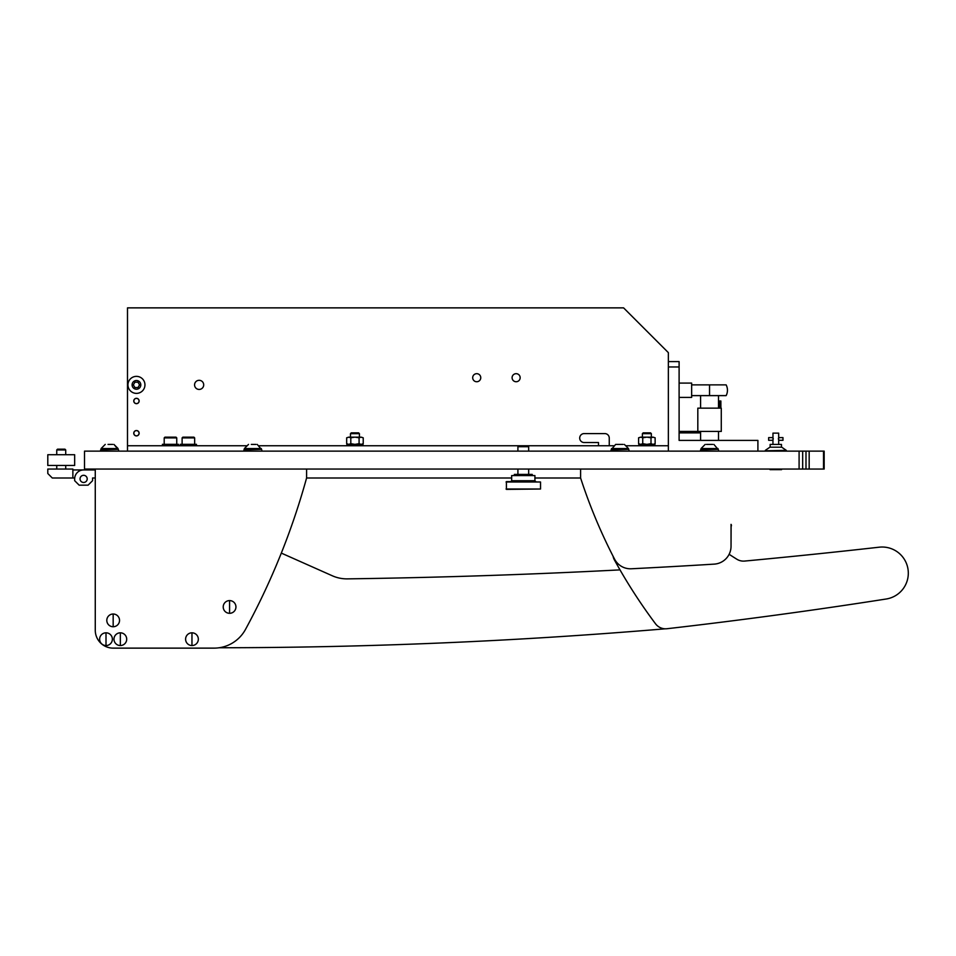 <?xml version="1.0" encoding="UTF-8"?>
<svg xmlns="http://www.w3.org/2000/svg" width="956" height="956" viewBox="0 0 956 956"><rect width="100%" height="100%" fill="white"/><g stroke="black" fill="none" stroke-linecap="round" stroke-linejoin="round"><path stroke-width="1.43" d="M823.522 469.049L823.522 451.136L824.168 451.136L824.168 469.049L84.51 469.049L84.51 451.136L809.17 451.136L809.17 469.049M823.522 451.136L809.17 451.136M802.67 451.136L802.67 469.049M281.315 553.094L332.33 575.787A35.814 35.814 0 0 0 347.375 578.87A7163.702 7163.702 0 0 0 620.014 569.884M613.071 556.237A12.536 12.536 0 0 0 614.385 559.869A537.272 537.272 0 0 0 655.529 623.79A12.536 12.536 0 0 0 666.989 628.725A12.536 12.536 0 0 1 665.209 628.809A5372.78 5372.78 0 0 1 219.223 647.762M580.603 469.049L580.603 478L534.918 478L580.603 478A537.272 537.272 0 0 0 614.565 559.129A17.913 17.913 0 0 0 631.366 568.772A7163.702 7163.702 0 0 0 714.24 564.124A17.913 17.913 0 0 0 731.041 546.258L731.101 526.469A1.792 1.792 0 0 0 731.041 524.366L731.041 546.258M511.663 478L306.589 478L511.663 478M666.989 628.725A5372.78 5372.78 0 0 0 886.212 599.006A26.147 26.147 0 0 0 908.2 570.768A26.147 26.147 0 0 0 879.233 547.191A7163.702 7163.702 0 0 1 744.652 561.064A12.536 12.536 0 0 1 736.825 559.212A537.272 537.272 0 0 1 729.129 554.301A537.272 537.272 0 0 0 736.825 559.212M886.212 599.006A26.147 26.147 0 0 0 908.2 570.768A26.147 26.147 0 0 0 881.396 547.035M879.233 547.191A7163.702 7163.702 0 0 1 744.652 561.064M94.369 469.049L94.369 469.946L83.614 469.946A8.951 8.951 0 0 0 74.664 478.896L74.664 480.689L79.145 485.158L88.095 485.158L92.577 480.689L92.577 478L95.265 478L95.265 630.231A17.913 17.913 0 0 0 113.167 648.132L214.013 648.132A35.814 35.814 0 0 0 245.489 629.418A716.367 716.367 0 0 0 306.589 478L306.589 469.049M113.167 648.132L214.013 648.132M95.265 469.049L95.265 630.231M472.694 377.704A4.027 4.027 0 0 1 476.721 373.677A4.027 4.027 0 0 1 480.76 377.704A4.027 4.027 0 0 1 476.721 381.743A4.027 4.027 0 0 1 472.694 377.704M512.093 377.704A4.027 4.027 0 0 1 516.132 373.677A4.027 4.027 0 0 1 520.16 377.704A4.027 4.027 0 0 1 516.132 381.743A4.027 4.027 0 0 1 512.093 377.704M194.57 384.874A4.565 4.565 0 0 1 199.135 380.309A4.565 4.565 0 0 1 203.7 384.874A4.565 4.565 0 0 1 199.135 389.439A4.565 4.565 0 0 1 194.57 384.874M133.768 400.994A2.689 2.689 0 0 1 136.445 398.305A2.689 2.689 0 0 1 139.134 400.994A2.689 2.689 0 0 1 136.445 403.671A2.689 2.689 0 0 1 133.768 400.994M133.768 433.223A2.689 2.689 0 0 1 136.445 430.535A2.689 2.689 0 0 1 139.134 433.223A2.689 2.689 0 0 1 136.445 435.912A2.689 2.689 0 0 1 133.768 433.223M668.352 366.961L668.352 361.595L679.107 361.595L679.107 366.961L668.352 366.961L668.352 451.136L668.352 445.759L626.383 445.759M127.495 451.136L127.495 445.759L246.481 445.759M259.243 445.759L613.621 445.759M668.352 361.595L668.352 352.633L623.587 307.868L127.495 307.868L127.495 445.759M598.504 445.759L598.504 442.544L584.188 442.544A4.481 4.481 0 0 1 579.706 438.063A4.481 4.481 0 0 1 584.188 433.582L604.778 433.582A4.481 4.481 0 0 1 609.259 438.063L609.259 445.759M757.905 451.136L757.905 440.393L679.107 440.393L679.107 366.961M178.533 445.759L178.533 444.325L162.424 444.325L162.424 445.759M196.446 445.759L196.446 444.325L180.326 444.325L180.326 445.759M182.118 437.884L182.835 437.167L193.937 437.167L194.654 437.884L182.118 437.884L182.118 444.325M164.205 437.884L164.922 437.167L176.035 437.167L176.752 437.884L164.205 437.884L164.205 444.325M718.506 402.787L719.223 402.787L719.521 400.994L719.521 408.152M697.82 431.431L721.278 431.431L721.278 408.152L697.82 408.152L697.82 431.431L679.107 431.431M718.924 402.787L718.924 408.152M719.521 400.994L720.872 400.994L720.872 408.152M700.593 432.865L679.107 432.865M691.642 383.081L679.107 383.081L691.642 383.081L691.642 397.409L679.107 397.409M74.664 465.464L47.8 465.464L47.8 454.721L74.664 454.721L74.664 465.464M72.871 469.946L94.369 469.946L72.871 469.946M47.8 473.519L47.8 469.049L72.871 469.049L72.871 478L52.281 478L47.8 473.519M74.664 480.689L74.664 478L72.871 478M87.199 478.896A3.585 3.585 0 0 0 83.614 475.311A3.585 3.585 0 0 0 80.041 478.896A3.585 3.585 0 0 0 83.614 482.481A3.585 3.585 0 0 0 87.199 478.896M94.369 478L92.577 478M534.918 480.737L511.663 480.737L511.663 475.586L534.918 475.586L534.918 480.737L535.814 481.633L506.417 481.633L506.417 489.376L540.534 489.018L506.059 489.018M506.059 481.991L540.534 481.991L510.767 481.633L511.663 480.737M106.008 632.824A6.357 6.357 0 0 0 99.639 639.182A6.357 6.357 0 0 0 106.008 645.551A6.357 6.357 0 0 0 112.366 639.182A6.357 6.357 0 0 0 106.008 632.824L106.008 645.551M112.378 639.182A6.369 6.369 0 0 0 106.008 632.812A6.369 6.369 0 0 0 99.639 639.182A6.369 6.369 0 0 0 106.008 645.551A6.369 6.369 0 0 0 112.378 639.182M229.583 600.583A6.357 6.357 0 0 0 223.214 606.952A6.357 6.357 0 0 0 229.583 613.31A6.357 6.357 0 0 0 235.941 606.952A6.357 6.357 0 0 0 229.583 600.583L229.583 613.31M235.953 606.952A6.369 6.369 0 0 0 229.583 600.583A6.369 6.369 0 0 0 223.214 606.952A6.369 6.369 0 0 0 229.583 613.31A6.369 6.369 0 0 0 235.953 606.952M191.965 632.824A6.357 6.357 0 0 0 185.607 639.182A6.357 6.357 0 0 0 191.965 645.551A6.357 6.357 0 0 0 198.334 639.182A6.357 6.357 0 0 0 191.965 632.824L191.965 645.551M198.334 639.182A6.369 6.369 0 0 0 191.965 632.812A6.369 6.369 0 0 0 185.595 639.182A6.369 6.369 0 0 0 191.965 645.551A6.369 6.369 0 0 0 198.334 639.182M113.167 614.015A6.357 6.357 0 0 0 106.809 620.384A6.357 6.357 0 0 0 113.167 626.742A6.357 6.357 0 0 0 119.536 620.384A6.357 6.357 0 0 0 113.167 614.015L113.167 626.742M119.536 620.384A6.369 6.369 0 0 0 113.167 614.015A6.369 6.369 0 0 0 106.797 620.384A6.369 6.369 0 0 0 113.167 626.742A6.369 6.369 0 0 0 119.536 620.384M120.337 632.824A6.357 6.357 0 0 0 113.967 639.182A6.357 6.357 0 0 0 120.337 645.551A6.357 6.357 0 0 0 126.694 639.182A6.357 6.357 0 0 0 120.337 632.824L120.337 645.551M126.706 639.182A6.369 6.369 0 0 0 120.337 632.812A6.369 6.369 0 0 0 113.967 639.182A6.369 6.369 0 0 0 120.337 645.551A6.369 6.369 0 0 0 126.706 639.182M770.166 447.205L770.166 444.421L781.458 444.421L781.458 447.205M772.998 440.202L772.95 433.14L778.674 433.14L778.674 437.609L782.976 437.609L782.976 440.298L778.674 440.298L778.674 444.421M778.339 438.959L778.674 437.609L778.674 440.298M773.285 438.959L772.95 437.609L768.648 437.609L768.648 440.298L772.95 440.298L772.95 444.421M770.082 469.049L770.082 469.671L781.542 469.671L781.542 469.049M765.637 450.79L786.286 450.348L765.637 450.79M765.338 450.348L769.867 447.205L781.757 447.205L786.286 450.348M709.543 384.874L709.543 395.617L726.142 395.617A11.639 11.639 0 0 0 726.142 384.874L691.642 384.874M709.543 395.617L691.642 395.617M57.539 449.165L56.751 449.941L56.751 454.721L56.751 449.941L57.539 449.165L64.924 449.165L65.713 449.941L65.713 454.721L65.713 449.941L56.751 449.941M56.751 465.464L56.751 469.049L56.751 465.464M65.713 465.464L65.713 469.049L65.713 465.464M642.384 433.654L643.161 432.865L650.558 432.865L651.347 433.654L642.384 433.654L642.384 437.167M350.47 433.654L351.246 432.865L358.643 432.865L359.42 433.654L350.47 433.654L350.47 437.167M705.492 440.393L713.606 440.393M527.7 445.759L528.668 446.727L517.913 446.727L517.913 451.136M532.241 475.586L532.241 474.415L514.34 474.415L514.34 475.586M136.445 389.235A4.362 4.362 0 0 1 132.095 384.874A4.362 4.362 0 0 1 136.445 380.512A4.362 4.362 0 0 1 140.807 384.874A4.362 4.362 0 0 1 136.445 389.235M136.445 393.382A8.508 8.508 0 0 1 127.949 384.874A8.508 8.508 0 0 1 136.445 376.365A8.508 8.508 0 0 1 144.953 384.874A8.508 8.508 0 0 1 136.445 393.382M134.904 387.562L137.999 387.562L139.552 384.874L137.999 382.185L134.904 382.185L133.35 384.874L134.904 387.562M112.689 444.421L108.04 444.421M118.09 448.567L101.085 448.567L101.085 449.344L118.09 449.344L113.943 444.421L118.09 448.567M623.097 444.421L615.64 444.421L611.493 449.344L628.51 449.344L628.51 448.567L611.493 448.567M712.65 444.421L706.448 444.421M718.052 448.567L701.035 448.567L701.035 449.344L718.052 449.344L713.905 444.421M255.957 444.421L251.309 444.421M261.37 448.567L244.354 448.567L244.354 449.344L261.37 449.344L257.224 444.421M638.811 445.759L638.811 444.325L654.92 444.325L654.92 445.759M346.885 445.759L346.885 444.325L363.005 444.325L363.005 445.759M117.648 449.344L100.631 449.858L100.631 451.136M628.056 449.344L611.051 449.858L611.051 451.136M717.609 449.344L700.593 449.858L700.593 451.136M260.916 449.344L243.911 449.858L243.911 451.136M647.128 444.325L651 443.692L652.936 444.325M640.795 444.325L642.731 443.692L646.591 444.325M639.695 444.325L638.596 443.692L640.532 444.325M651 437.8L647.128 437.167L652.936 437.167L651 437.8L651 443.692M642.731 437.8L640.795 437.167L646.591 437.167L642.731 437.8L642.731 443.692M640.795 437.167L638.596 437.8L640.532 437.167L638.596 437.8L638.596 443.692M653.199 437.167L655.135 437.8L652.936 437.167M654.035 444.325L655.135 443.692L653.199 444.325L655.135 443.692L655.135 437.8M355.214 444.325L359.086 443.692L361.01 444.325M348.868 444.325L350.804 443.692L354.676 444.325M347.781 444.325L346.67 443.692L348.605 444.325M359.086 437.8L355.214 437.167L361.01 437.167L359.086 437.8L359.086 443.692M350.804 437.8L348.868 437.167L354.676 437.167L350.804 437.8L350.804 443.692M348.868 437.167L346.67 437.8L348.605 437.167L346.67 437.8L346.67 443.692M361.284 437.167L363.22 437.8L361.01 437.167M362.109 444.325L363.22 443.692L361.284 444.325L363.22 443.692L363.22 437.8M136.445 403.587A2.593 2.593 0 0 1 133.852 400.994A2.593 2.593 0 0 1 136.445 398.389A2.593 2.593 0 0 1 139.05 400.994A2.593 2.593 0 0 1 136.445 403.587M136.445 435.828A2.593 2.593 0 0 1 133.852 433.223A2.593 2.593 0 0 1 136.445 430.63A2.593 2.593 0 0 1 139.05 433.223A2.593 2.593 0 0 1 136.445 435.828M799.097 469.049L799.097 451.136M805.992 469.049L805.992 451.136M718.506 395.617L718.506 408.152M718.506 431.431L718.506 440.393M700.593 395.617L700.593 408.152M700.593 431.431L700.593 440.393M194.654 437.884L194.654 444.325M176.752 437.884L176.752 444.325M540.534 481.991L540.534 489.018M651.347 433.654L651.347 437.167M359.42 433.654L359.42 437.167M528.668 446.727L528.668 451.136M528.668 469.049L528.668 474.415M517.913 469.049L517.913 474.415M518.881 445.759L517.913 446.727M105.232 444.421L101.085 448.567L105.232 444.421M624.364 444.421L628.51 448.567M705.181 444.421L701.035 448.567M248.5 444.421L244.354 448.567M118.544 451.136L118.544 449.858M101.527 449.344L100.631 449.858M628.952 451.136L628.952 449.858M611.936 449.344L611.051 449.858M718.506 451.136L718.506 449.858M701.489 449.344L700.593 449.858M261.813 451.136L261.813 449.858M244.808 449.344L243.911 449.858"/></g></svg>
